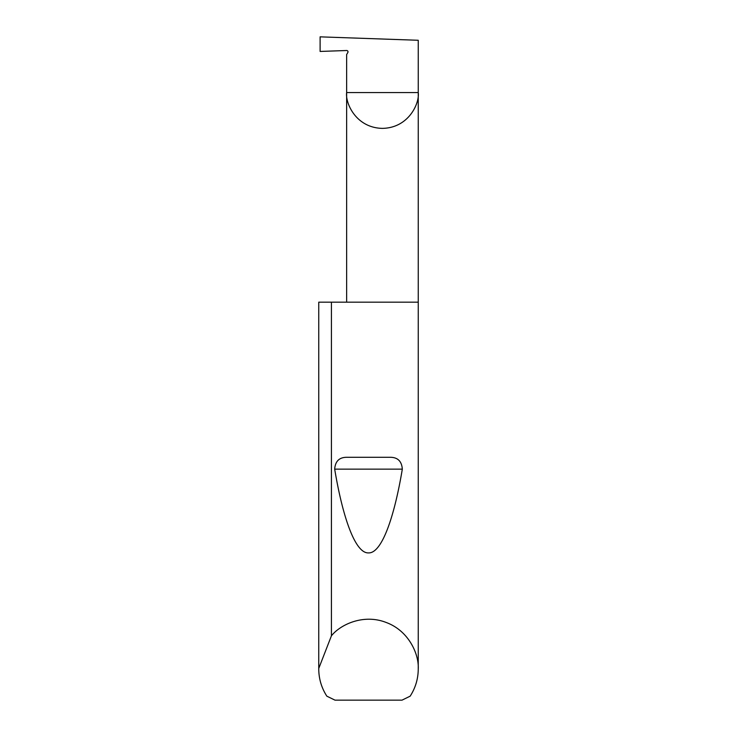 <?xml version="1.0" encoding="UTF-8"?>
<svg xmlns="http://www.w3.org/2000/svg" width="737" height="737" viewBox="0 0 737 737"><rect width="100%" height="100%" fill="white"/><g stroke="black" fill="none" stroke-linecap="round" stroke-linejoin="round"><path stroke-width="1.11" d="M347.947 51.443L347.836 52.502A1.327 1.327 0 0 0 346.639 50.512L320.107 51.443L320.107 36.85L418.248 40.277L418.248 92.567C419.685 103.042 408.943 127.888 382.439 128.376C355.943 127.888 345.202 103.042 346.639 92.567L346.639 302.17M347.836 52.502L346.639 54.575L346.639 92.567L418.248 92.567L418.248 668.975C418.183 678.823 415.484 687.888 410.159 696.17L402.006 700.15L334.994 700.15L326.841 696.17C321.516 687.888 318.817 678.823 318.752 668.975L318.752 302.17L318.752 668.441L331.429 635.801C340.807 624.11 364.023 613.7 386.262 622.507C408.694 630.78 419.058 654.014 418.248 668.975M347.468 457.299L389.532 457.299C397.464 457.078 401.729 461.021 402.319 469.137C394.175 517.945 381.619 553.551 368.5 552.897C355.381 553.551 342.825 517.945 334.681 469.137C335.28 461.012 339.545 457.069 347.468 457.299L389.532 457.299M331.429 635.801L331.429 302.17L418.248 302.17M318.752 668.975L318.752 668.441M331.429 302.17L318.752 302.17M334.681 469.137L402.319 469.137"/></g></svg>
